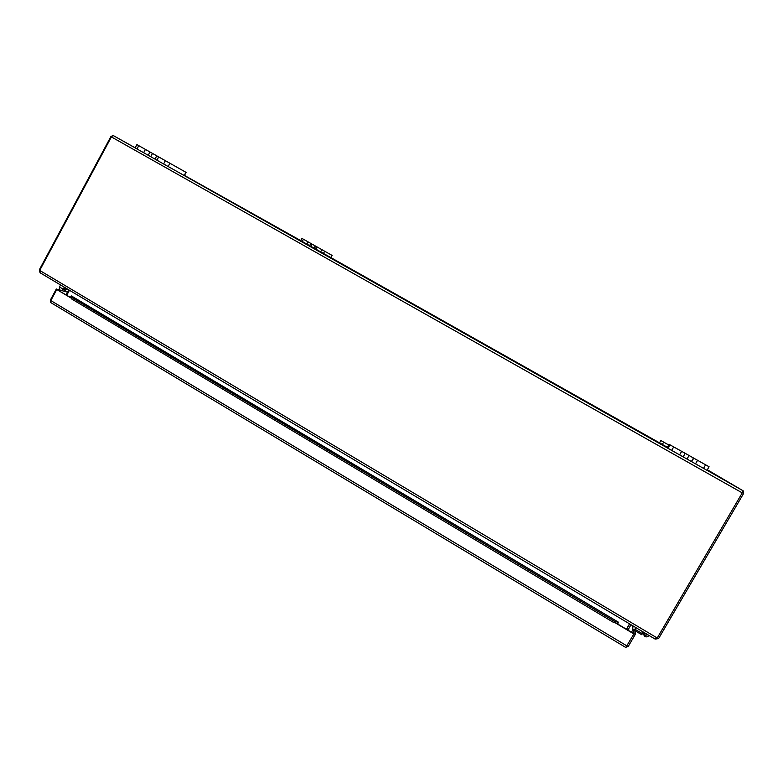 <?xml version="1.0" encoding="UTF-8"?>
<svg xmlns="http://www.w3.org/2000/svg" width="783" height="783" viewBox="0 0 783 783"><rect width="100%" height="100%" fill="white"/><g stroke="black" fill="none" stroke-linecap="round" stroke-linejoin="round"><path stroke-width="1.17" d="M331.953 255.346L330.847 257.568L332.051 255.395L301.905 238.384L300.682 240.596L302.218 241.458L303.442 239.236M308.052 241.839L306.819 244.061L302.218 241.458M306.819 244.061L310.773 246.273L311.996 244.071M321.882 249.63L320.648 251.852L310.773 246.273M320.648 251.852L323.448 253.428L324.671 251.206M330.749 257.509L323.448 253.428M314.022 248.103L315.246 245.901L314.022 248.103M642.393 631.499L642.363 633.653L635.248 629.415L635.356 627.31M642.363 633.653L641.737 634.719L634.631 630.481M631.411 632.214L632.693 630.021L635.248 629.415M633.79 630.677L632.507 632.87M642.98 632.096L642.383 631.744M628.612 630.55L628.769 628.563M71.41 295.964L618.296 622.113L617.836 623.748L617.249 623.307L617.993 622.054L614.371 621.232L72.173 297.726L71.282 295.984L70.264 297.569L56.777 289.514L70.343 297.383M634.152 629.14L633.868 633.936L617.552 624.198L617.836 623.748M56.327 289.015L65.292 291.599L56.327 289.015L50.376 300.065L50.807 302.61L625.588 647.355L628.25 646.425L635.258 634.436L633.907 633.633M617.66 624.012L633.878 633.692M635.414 630.951L635.258 634.436M64.196 290.943L64.627 288.77L65.439 289.876L65.292 291.599L67.573 292.157M50.562 302.434L50.817 300.574L56.777 289.514M625.832 647.463L633.868 633.936M64.245 290.376L65.439 289.876M67.681 289.201L63.325 288.115L68.63 289.769M71.087 296.454L70.392 297.07M64.186 290.053L62.875 289.397L63.325 288.115M617.249 623.307L613.627 622.475L614.371 621.232M613.627 622.475L71.635 298.949L72.173 297.726M71.635 298.949L70.754 297.207M708.958 470.71L743.253 490.882L707.01 470.289M657.338 637.822L658.591 638.566L743.537 493.584L743.253 490.882L742.255 492.869L111.392 136.927L112.948 135.508L113.868 135.89L112.938 135.508L110.863 136.624L39.258 269.939L39.776 270.252M742.255 492.869L657.231 638.008L655.048 639.045L40.354 272.924L39.688 270.429L657.231 638.008M111.392 136.927L39.688 270.429M658.591 638.566L655.361 639.075M40.002 272.562L39.258 269.939M626.537 629.307L629.679 623.934M631.01 624.726L627.878 630.109M66.115 294.858L68.806 289.867M626.4 629.229L629.532 623.845M69.462 290.258L66.77 295.25M60.076 289.935L59.263 289.475L59.498 286.969L60.575 284.973M643.303 632.047L642.97 632.997L644.566 636.413C646.347 637.254 647.805 636.931 648.97 635.424M645.192 635.336L644.409 632.703L645.192 635.336L647.864 634.759L645.192 635.336M185.796 172.221L184.348 175.588L186.09 172.387L136.908 144.61L135.126 147.909L137.005 148.966L138.787 145.658M145.432 149.396L143.641 152.714L137.005 148.966M143.641 152.714L150.718 156.688L152.499 153.399M155.014 159.096L150.718 156.688M156.796 155.807L155.005 159.115L156.933 160.202L158.724 156.884M165.409 160.642L163.608 163.97L156.933 160.202M163.608 163.97L168.149 166.525L169.94 163.207M184.054 175.421L168.149 166.525M660.842 440.565L659.521 442.835M668.711 444.959L661.234 440.751M667.361 447.289L662.31 444.441L663.661 442.111M659.893 443.07L662.31 444.441M681.68 451.331L679.615 454.884L683.158 456.881L685.213 453.328L669.074 444.333L667.096 447.749L669.074 444.333M705.591 464.789L703.506 468.361L707 470.319L709.075 466.756L685.213 453.337M679.615 454.884L671.667 450.411L673.732 446.858M693.474 457.986L691.418 461.52L683.148 456.881L685.213 453.328M691.418 461.52L695.51 463.849L697.584 460.287M703.506 468.361L695.51 463.849M707 470.319L709.075 466.756M669.994 444.754L667.938 448.297L667.096 447.749M667.938 448.297L671.667 450.411M309.637 245.637L310.861 243.425M316.029 249.248L317.262 247.017M632.948 625.881L632.693 630.021M70.264 297.569L71.224 298.137M615.311 622.857L617.552 624.198M626.88 645.887L50.817 300.574M184.445 175.412L300.692 240.587M327.196 255.522L659.707 442.953M707.313 469.79L708.918 470.691M135.146 147.879L113.868 135.89L135.175 147.821M667.517 448.023L176.116 170.978M63.002 289.054L59.498 286.969M148.222 155.288L150.003 151.98M687.014 459.034L689.06 455.52L687.004 459.034M691.673 461.686L693.738 458.124M314.472 248.368L315.696 246.146M618.198 622.054L71.41 295.945M50.807 302.61L625.588 647.355M40.354 272.924L655.048 639.045M59.263 289.475L60.017 289.925M642.97 632.997L642.98 631.852"/></g></svg>
